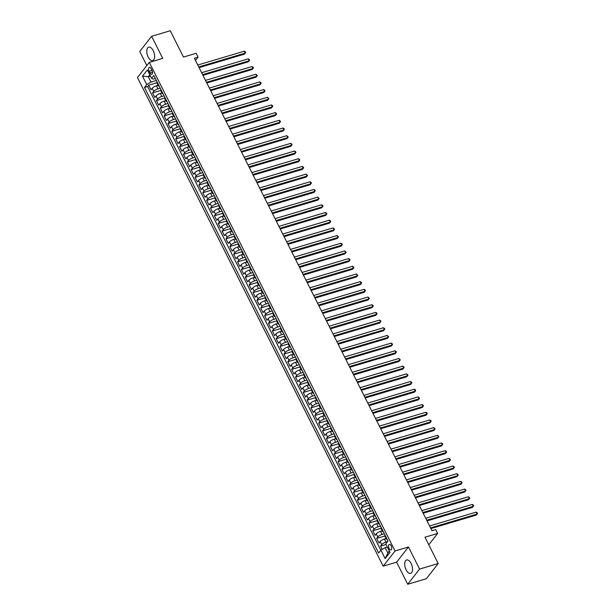 <?xml version="1.0" encoding="UTF-8"?>
<svg xmlns="http://www.w3.org/2000/svg" width="615" height="615" viewBox="0 0 615 615"><rect width="100%" height="100%" fill="white"/><g stroke="black" fill="none" stroke-linecap="round" stroke-linejoin="round"><path stroke-width="0.92" d="M411.12 563.478A7.011 3.513 -106.6 0 0 406.623 559.957A7.011 3.513 -106.6 0 0 406.123 569.874A7.011 3.513 -106.6 0 0 410.62 573.395A7.011 3.513 -106.6 0 0 411.12 563.478M153.212 50.668A7.011 3.513 -106.6 0 0 148.707 47.155A7.011 3.513 -106.6 0 0 148.207 57.072A7.011 3.513 -106.6 0 0 152.704 60.593A7.011 3.513 -106.6 0 0 153.212 50.668M391.155 545.859A2.875 1.438 -106.6 0 0 389.31 544.413A2.875 1.438 -106.6 0 0 389.103 548.48A2.875 1.438 -106.6 0 0 390.948 549.925A2.875 1.438 -106.6 0 0 391.155 545.859M407.714 584.25L426.349 578.707L438.211 563.524L419.576 569.075L408.468 546.989L395.053 550.979L383.191 566.154L396.606 562.164L407.714 584.25L419.576 569.075M395.053 550.979L149.307 62.376L137.445 77.552L383.191 566.154M149.307 62.376L162.721 58.379L151.613 36.293L139.751 51.475L146.831 65.544M151.613 36.293L170.247 30.75L183.485 57.064L196.154 53.29L198.084 57.133L194.363 58.241L431.991 530.714L435.712 529.6L437.649 533.443L424.973 537.218L438.211 563.524M158.078 85.27L156.448 85.754A3.598 1.046 153.3 0 0 152.182 88.283L151.013 89.782L148.699 85.17L156.817 82.756M160.223 88.168L157.994 88.829A3.598 1.046 153.3 0 0 153.727 91.358L152.558 92.85L160.684 90.436M152.558 92.85L154.88 97.462L156.049 95.963A3.598 1.046 153.3 0 1 160.315 93.434L161.945 92.95M165.812 100.637L164.174 101.121A3.598 1.046 153.3 0 0 159.915 103.651L158.739 105.142L156.425 100.537L164.543 98.116A3.598 1.046 153.3 0 1 164.789 97.416L164.843 97.347M169.671 108.317L168.041 108.801A3.598 1.046 153.3 0 0 163.775 111.33L162.606 112.829L160.284 108.217L168.41 105.803M173.538 115.997L171.908 116.481A3.598 1.046 153.3 0 0 167.641 119.01L166.473 120.509L164.151 115.897L172.277 113.483M177.404 123.684L175.767 124.169A3.598 1.046 153.3 0 0 171.508 126.698L170.332 128.189L168.018 123.584L176.136 121.163M181.264 131.364L179.634 131.848A3.598 1.046 153.3 0 0 175.367 134.378L174.199 135.877L171.877 131.264L180.003 128.85M185.13 139.044L183.493 139.528A3.598 1.046 153.3 0 0 179.234 142.057L178.066 143.556L175.744 138.944L183.862 136.53M188.99 146.731L187.36 147.216A3.598 1.046 153.3 0 0 183.093 149.745L181.925 151.236L179.611 146.631L187.729 144.21A3.598 1.046 153.3 0 1 187.967 143.51L188.021 143.441M192.856 154.411L191.227 154.895A3.598 1.046 153.3 0 0 186.96 157.425L185.792 158.924L183.47 154.311L191.596 151.897A3.598 1.046 153.3 0 1 191.834 151.19L191.888 151.121M196.723 162.091L195.086 162.583A3.598 1.046 153.3 0 0 190.827 165.104L189.651 166.603L187.337 161.999L195.455 159.577A3.598 1.046 153.3 0 1 195.693 158.87L195.747 158.801M200.582 169.778L198.953 170.263A3.598 1.046 153.3 0 0 194.686 172.792L193.517 174.283L191.196 169.679L199.321 167.257M204.449 177.458L202.812 177.943A3.598 1.046 153.3 0 0 198.553 180.472L197.384 181.971L195.063 177.358L203.181 174.944M208.308 185.138L206.678 185.63A3.598 1.046 153.3 0 0 202.412 188.152L201.243 189.651L198.929 185.046L207.047 182.624M212.175 192.826L210.545 193.31A3.598 1.046 153.3 0 0 206.279 195.839L205.11 197.33L202.789 192.726L210.914 190.312M216.042 200.505L214.404 200.99A3.598 1.046 153.3 0 0 210.146 203.519L208.969 205.018L206.655 200.405L214.773 197.992M219.901 208.185L218.271 208.677A3.598 1.046 153.3 0 0 214.005 211.199L212.836 212.698L210.522 208.093L218.64 205.671A3.598 1.046 153.3 0 1 218.879 204.964L218.932 204.895M223.768 215.873L222.138 216.357A3.598 1.046 153.3 0 0 217.871 218.886L216.703 220.385L214.381 215.773L222.507 213.359A3.598 1.046 153.3 0 1 222.745 212.652L222.799 212.582M227.635 223.553L225.997 224.037A3.598 1.046 153.3 0 0 221.738 226.566L220.562 228.065L218.248 223.453L226.366 221.039A3.598 1.046 153.3 0 1 226.604 220.331L226.658 220.262M231.494 231.232L229.864 231.724A3.598 1.046 153.3 0 0 225.597 234.246L224.429 235.745L222.107 231.14L230.233 228.719M235.361 238.92L233.723 239.404A3.598 1.046 153.3 0 0 229.464 241.933L228.296 243.432L225.974 238.82L234.092 236.406M239.22 246.6L237.59 247.084A3.598 1.046 153.3 0 0 233.323 249.613L232.155 251.112L229.841 246.5L237.959 244.086M243.086 254.279L241.457 254.771A3.598 1.046 153.3 0 0 237.19 257.293L236.022 258.792L233.7 254.187L241.826 251.766M246.953 261.967L245.316 262.451A3.598 1.046 153.3 0 0 241.057 264.98L239.881 266.48L237.567 261.867L245.685 259.453A3.598 1.046 153.3 0 1 245.923 258.746L245.977 258.677M250.812 269.647L249.183 270.131A3.598 1.046 153.3 0 0 244.916 272.66L243.748 274.159L241.426 269.547L249.552 267.133M254.679 277.327L253.042 277.819A3.598 1.046 153.3 0 0 248.783 280.34L247.614 281.839L245.293 277.234L253.411 274.813A3.598 1.046 153.3 0 1 253.657 274.106L253.711 274.036M258.538 285.014L256.909 285.498A3.598 1.046 153.3 0 0 252.642 288.028L251.474 289.527L249.16 284.914L257.278 282.5M262.405 292.694L260.775 293.178A3.598 1.046 153.3 0 0 256.509 295.707L255.34 297.206L253.019 292.594L261.144 290.18M266.272 300.374L264.635 300.866A3.598 1.046 153.3 0 0 260.376 303.395L259.199 304.886L256.886 300.281L265.004 297.86M270.131 308.061L268.501 308.546A3.598 1.046 153.3 0 0 264.235 311.075L263.066 312.574L260.752 307.961L268.87 305.547M273.998 315.741L272.368 316.225A3.598 1.046 153.3 0 0 268.102 318.755L266.933 320.254L264.611 315.641L272.737 313.227M277.865 323.421L276.227 323.913A3.598 1.046 153.3 0 0 271.968 326.442L270.792 327.933L268.478 323.329L276.596 320.907A3.598 1.046 153.3 0 1 276.835 320.207L276.888 320.131M281.724 331.108L280.094 331.593A3.598 1.046 153.3 0 0 275.828 334.122L274.659 335.621L272.337 331.008L280.463 328.595A3.598 1.046 153.3 0 1 280.701 327.887L280.755 327.818M285.591 338.788L283.953 339.272A3.598 1.046 153.3 0 0 279.694 341.802L278.526 343.301L276.204 338.688L284.322 336.274A3.598 1.046 153.3 0 1 284.568 335.567L284.622 335.498M289.45 346.476L287.82 346.96A3.598 1.046 153.3 0 0 283.553 349.489L282.385 350.981L280.071 346.376L288.189 343.954M293.317 354.155L291.687 354.64A3.598 1.046 153.3 0 0 287.42 357.169L286.252 358.668L283.93 354.055L292.056 351.642M297.183 361.835L295.546 362.32A3.598 1.046 153.3 0 0 291.287 364.849L290.111 366.348L287.797 361.735L295.915 359.321M301.043 369.523L299.413 370.007A3.598 1.046 153.3 0 0 295.146 372.536L293.978 374.028L291.656 369.423L299.782 367.001M304.909 377.203L303.272 377.687A3.598 1.046 153.3 0 0 299.013 380.216L297.845 381.715L295.523 377.103L303.641 374.689M308.776 384.882L307.139 385.367A3.598 1.046 153.3 0 0 302.872 387.896L301.704 389.395L299.39 384.782L307.508 382.369A3.598 1.046 153.3 0 1 307.746 381.661L307.8 381.592M312.635 392.57L311.006 393.054A3.598 1.046 153.3 0 0 306.739 395.583L305.57 397.075L303.249 392.47L311.375 390.048A3.598 1.046 153.3 0 1 311.613 389.349L311.667 389.28M316.502 400.25L314.865 400.734A3.598 1.046 153.3 0 0 310.606 403.263L309.43 404.762L307.116 400.15L315.234 397.736M320.361 407.93L318.731 408.414A3.598 1.046 153.3 0 0 314.465 410.943L313.296 412.442L310.982 407.83L319.1 405.416M324.228 415.617L322.598 416.101A3.598 1.046 153.3 0 0 318.332 418.63L317.163 420.122L314.842 415.517L322.967 413.096M328.095 423.297L326.457 423.781A3.598 1.046 153.3 0 0 322.199 426.31L321.022 427.809L318.708 423.197L326.826 420.783M331.954 430.977L330.324 431.461A3.598 1.046 153.3 0 0 326.058 433.99L324.889 435.489L322.568 430.877L330.693 428.463M335.821 438.664L334.183 439.148A3.598 1.046 153.3 0 0 329.924 441.678L328.756 443.169L326.434 438.564L334.552 436.143A3.598 1.046 153.3 0 1 334.798 435.443L334.852 435.374M339.68 446.344L338.05 446.828A3.598 1.046 153.3 0 0 333.784 449.357L332.615 450.857L330.301 446.244L338.419 443.83M343.547 454.024L341.917 454.516A3.598 1.046 153.3 0 0 337.65 457.037L336.482 458.536L334.16 453.932L342.286 451.51A3.598 1.046 153.3 0 1 342.524 450.803L342.578 450.734M347.414 461.711L345.776 462.196A3.598 1.046 153.3 0 0 341.517 464.725L340.341 466.216L338.027 461.611L346.145 459.19M351.273 469.391L349.643 469.875A3.598 1.046 153.3 0 0 345.376 472.405L344.208 473.904L341.886 469.291L350.012 466.877M355.139 477.071L353.51 477.563A3.598 1.046 153.3 0 0 349.243 480.084L348.075 481.583L345.753 476.979L353.879 474.557M359.006 484.758L357.369 485.243A3.598 1.046 153.3 0 0 353.102 487.772L351.934 489.263L349.62 484.658L357.738 482.245M362.865 492.438L361.236 492.923A3.598 1.046 153.3 0 0 356.969 495.452L355.801 496.951L353.479 492.338L361.605 489.924M366.732 500.118L365.095 500.61A3.598 1.046 153.3 0 0 360.836 503.132L359.667 504.631L357.346 500.026L365.464 497.604A3.598 1.046 153.3 0 1 365.71 496.897L365.764 496.828M370.591 507.805L368.962 508.29A3.598 1.046 153.3 0 0 364.695 510.819L363.526 512.318L361.213 507.706L369.331 505.292A3.598 1.046 153.3 0 1 369.569 504.584L369.623 504.515M374.458 515.485L372.828 515.97A3.598 1.046 153.3 0 0 368.562 518.499L367.393 519.998L365.072 515.385L373.197 512.971A3.598 1.046 153.3 0 1 373.436 512.264L373.49 512.195M378.325 523.165L376.688 523.657A3.598 1.046 153.3 0 0 372.429 526.179L371.252 527.678L368.939 523.073L377.057 520.651M382.184 530.853L380.554 531.337A3.598 1.046 153.3 0 0 376.288 533.866L375.119 535.365L372.798 530.753L380.923 528.339M386.051 538.532L384.413 539.017A3.598 1.046 153.3 0 0 380.155 541.546L378.986 543.045L376.664 538.433L384.782 536.019M149.153 71.286L149.999 72.977A2.783 1.399 -106.6 0 0 151.79 74.377A2.783 1.399 -106.6 0 0 151.99 70.433L151.136 68.742A2.783 1.399 -106.6 0 0 149.353 67.343A2.783 1.399 -106.6 0 0 149.153 71.286L151.997 70.441M150.444 76.06L148.292 76.698L150.998 82.079L146.739 84.609L144.494 87.476L378.64 553.031L380.885 550.164L385.136 558.612L390.01 552.378L385.759 543.929L388.004 541.054L153.85 75.499L151.605 78.366L153.312 79.12L155.364 78.512M146.739 84.609L142.488 76.152L147.362 69.918L151.605 78.366M387.565 541.615L385.959 542.092L384.413 539.017M384.329 533.743L382.1 534.412L380.554 531.337M380.462 526.063L378.233 526.724L376.688 523.657M376.603 518.384L374.374 519.045L372.828 515.97M372.736 510.696L370.507 511.365L368.962 508.29M368.869 503.016L366.64 503.677L365.095 500.61M365.01 495.336L362.781 495.998L361.236 492.923M361.143 487.649L358.914 488.318L357.369 485.243M357.277 479.969L355.055 480.63L353.51 477.563M353.417 472.289L351.188 472.95L349.643 469.875M349.551 464.602L347.321 465.271L345.776 462.196M345.692 456.922L343.462 457.583L341.917 454.516M341.825 449.242L339.595 449.903L338.05 446.828M337.958 441.555L335.729 442.223L334.183 439.148M334.099 433.875L331.869 434.536L330.324 431.461M330.232 426.195L328.003 426.856L326.457 423.781M326.373 418.507L324.143 419.176L322.598 416.101M322.506 410.828L320.277 411.489L318.731 408.414M318.639 403.148L316.41 403.809L314.865 400.734M314.78 395.46L312.551 396.129L311.006 393.054M310.913 387.781L308.684 388.442L307.139 385.367M307.046 380.101L304.825 380.762L303.272 377.687M303.187 372.413L300.958 373.074L299.413 370.007M299.321 364.733L297.091 365.395L295.546 362.32M295.461 357.054L293.232 357.715L291.687 354.64M291.595 349.366L289.365 350.027L287.82 346.96M287.728 341.686L285.498 342.347L283.953 339.272M283.869 334.007L281.639 334.668L280.094 331.593M280.002 326.319L277.772 326.98L276.227 323.913M276.143 318.639L273.913 319.3L272.368 316.225M272.276 310.952L270.046 311.621L268.501 308.546M268.409 303.272L266.18 303.933L264.635 300.866M264.55 295.592L262.321 296.253L260.775 293.178M260.683 287.905L258.454 288.573L256.909 285.498M256.816 280.225L254.595 280.886L253.042 277.819M252.957 272.545L250.728 273.206L249.183 270.131M249.09 264.857L246.861 265.526L245.316 262.451M245.231 257.178L243.002 257.839L241.457 254.771M241.364 249.498L239.135 250.159L237.59 247.084M237.498 241.81L235.268 242.479L233.723 239.404M233.639 234.131L231.409 234.792L229.864 231.724M229.772 226.451L227.542 227.112L225.997 224.037M225.905 218.763L223.683 219.432L222.138 216.357M222.046 211.083L219.816 211.745L218.271 208.677M218.179 203.404L215.95 204.065L214.404 200.99M214.32 195.716L212.09 196.385L210.545 193.31M210.453 188.036L208.224 188.697L206.678 185.63M206.586 180.356L204.364 181.018L202.812 177.943M202.727 172.669L200.498 173.338L198.953 170.263M198.86 164.989L196.631 165.65L195.086 162.583M195.001 157.309L192.772 157.97L191.227 154.895M191.134 149.622L188.905 150.291L187.36 147.216M187.268 141.942L185.038 142.603L183.493 139.528M183.408 134.262L181.179 134.923L179.634 131.848M179.542 126.575L177.312 127.244L175.767 124.169M175.675 118.895L173.453 119.556L171.908 116.481M171.816 111.215L169.586 111.876L168.041 108.801M167.949 103.528L165.719 104.196L164.174 101.121M164.09 95.848L161.86 96.509L160.315 93.434M148.699 85.17L147.623 86.546L380.831 550.233M385.959 542.092A3.598 1.046 -26.7 0 0 381.7 544.621L380.531 546.12L382.176 549.395M376.664 538.433L377.833 536.941A3.598 1.046 -26.7 0 1 382.1 534.412M372.798 530.753L373.974 529.254A3.598 1.046 -26.7 0 1 378.233 526.724M368.939 523.073L370.107 521.574A3.598 1.046 -26.7 0 1 374.374 519.045M365.072 515.385L366.24 513.894A3.598 1.046 -26.7 0 1 370.507 511.365M361.213 507.706L362.381 506.207A3.598 1.046 -26.7 0 1 366.64 503.677M357.346 500.026L358.514 498.527A3.598 1.046 -26.7 0 1 362.781 495.998M353.479 492.338L354.655 490.839A3.598 1.046 -26.7 0 1 358.914 488.318M349.62 484.658L350.788 483.159A3.598 1.046 -26.7 0 1 355.055 480.63M345.753 476.979L346.921 475.48A3.598 1.046 -26.7 0 1 351.188 472.95M341.886 469.291L343.062 467.792A3.598 1.046 -26.7 0 1 347.321 465.271M338.027 461.611L339.196 460.112A3.598 1.046 -26.7 0 1 343.462 457.583M334.16 453.932L335.329 452.432A3.598 1.046 -26.7 0 1 339.595 449.903M330.301 446.244L331.47 444.745A3.598 1.046 -26.7 0 1 335.729 442.223M326.434 438.564L327.603 437.065A3.598 1.046 -26.7 0 1 331.869 434.536M322.568 430.877L323.744 429.385A3.598 1.046 -26.7 0 1 328.003 426.856M318.708 423.197L319.877 421.698A3.598 1.046 -26.7 0 1 324.143 419.176M314.842 415.517L316.01 414.018A3.598 1.046 -26.7 0 1 320.277 411.489M310.982 407.83L312.151 406.338A3.598 1.046 -26.7 0 1 316.41 403.809M307.116 400.15L308.284 398.651A3.598 1.046 -26.7 0 1 312.551 396.129M303.249 392.47L304.425 390.971A3.598 1.046 -26.7 0 1 308.684 388.442M299.39 384.782L300.558 383.291A3.598 1.046 -26.7 0 1 304.825 380.762M295.523 377.103L296.691 375.604A3.598 1.046 -26.7 0 1 300.958 373.074M291.656 369.423L292.832 367.924A3.598 1.046 -26.7 0 1 297.091 365.395M287.797 361.735L288.965 360.244A3.598 1.046 -26.7 0 1 293.232 357.715M283.93 354.055L285.099 352.556A3.598 1.046 -26.7 0 1 289.365 350.027M280.071 346.376L281.24 344.877A3.598 1.046 -26.7 0 1 285.498 342.347M276.204 338.688L277.373 337.197A3.598 1.046 -26.7 0 1 281.639 334.668M272.337 331.008L273.514 329.509A3.598 1.046 -26.7 0 1 277.772 326.98M268.478 323.329L269.647 321.829A3.598 1.046 -26.7 0 1 273.913 319.3M264.611 315.641L265.78 314.15A3.598 1.046 -26.7 0 1 270.046 311.621M260.752 307.961L261.921 306.462A3.598 1.046 -26.7 0 1 266.18 303.933M256.886 300.281L258.054 298.782A3.598 1.046 -26.7 0 1 262.321 296.253M253.019 292.594L254.187 291.103A3.598 1.046 -26.7 0 1 258.454 288.573M249.16 284.914L250.328 283.415A3.598 1.046 -26.7 0 1 254.595 280.886M245.293 277.234L246.461 275.735A3.598 1.046 -26.7 0 1 250.728 273.206M241.426 269.547L242.602 268.055A3.598 1.046 -26.7 0 1 246.861 265.526M237.567 261.867L238.735 260.368A3.598 1.046 -26.7 0 1 243.002 257.839M233.7 254.187L234.869 252.688A3.598 1.046 -26.7 0 1 239.135 250.159M229.841 246.5L231.009 245.008A3.598 1.046 -26.7 0 1 235.268 242.479M225.974 238.82L227.143 237.321A3.598 1.046 -26.7 0 1 231.409 234.792M222.107 231.14L223.283 229.641A3.598 1.046 -26.7 0 1 227.542 227.112M218.248 223.453L219.417 221.954A3.598 1.046 -26.7 0 1 223.683 219.432M214.381 215.773L215.55 214.274A3.598 1.046 -26.7 0 1 219.816 211.745M210.522 208.093L211.691 206.594A3.598 1.046 -26.7 0 1 215.95 204.065M206.655 200.405L207.824 198.906A3.598 1.046 -26.7 0 1 212.09 196.385M202.789 192.726L203.957 191.227A3.598 1.046 -26.7 0 1 208.224 188.697M198.929 185.046L200.098 183.547A3.598 1.046 -26.7 0 1 204.364 181.018M195.063 177.358L196.231 175.859A3.598 1.046 -26.7 0 1 200.498 173.338M191.196 169.679L192.372 168.179A3.598 1.046 -26.7 0 1 196.631 165.65M187.337 161.999L188.505 160.5A3.598 1.046 -26.7 0 1 192.772 157.97M183.47 154.311L184.638 152.812A3.598 1.046 -26.7 0 1 188.905 150.291M179.611 146.631L180.779 145.132A3.598 1.046 -26.7 0 1 185.038 142.603M175.744 138.944L176.912 137.453A3.598 1.046 -26.7 0 1 181.179 134.923M171.877 131.264L173.053 129.765A3.598 1.046 -26.7 0 1 177.312 127.244M168.018 123.584L169.187 122.085A3.598 1.046 -26.7 0 1 173.453 119.556M164.151 115.897L165.32 114.405A3.598 1.046 -26.7 0 1 169.586 111.876M160.284 108.217L161.461 106.718A3.598 1.046 -26.7 0 1 165.719 104.196M156.425 100.537L157.594 99.038A3.598 1.046 -26.7 0 1 161.86 96.509M158.655 85.055L158.601 85.124A3.598 1.046 153.3 0 0 158.37 85.846A3.598 1.046 153.3 0 0 159.185 86.092M157.109 81.98L157.056 82.049A3.598 1.046 153.3 0 0 156.825 82.779L158.37 85.846M160.976 89.659L160.922 89.729A3.598 1.046 153.3 0 0 160.692 90.459L162.237 93.534A3.598 1.046 -26.7 0 1 162.468 92.803L162.521 92.734M166.911 101.46A3.598 1.046 -26.7 0 1 166.104 101.214A3.598 1.046 -26.7 0 1 166.334 100.483L166.388 100.414M168.702 105.027L168.648 105.096A3.598 1.046 153.3 0 0 168.418 105.826L169.963 108.893A3.598 1.046 -26.7 0 1 170.194 108.171L170.247 108.102M172.569 112.706L172.515 112.776A3.598 1.046 153.3 0 0 172.285 113.506L173.83 116.581A3.598 1.046 -26.7 0 1 174.06 115.851L174.114 115.781M176.428 120.394L176.374 120.463A3.598 1.046 153.3 0 0 176.144 121.186L177.689 124.261A3.598 1.046 -26.7 0 1 177.919 123.53L177.973 123.461M180.295 128.074L180.241 128.143A3.598 1.046 153.3 0 0 180.011 128.873L181.556 131.941A3.598 1.046 -26.7 0 1 181.786 131.218L181.84 131.149M184.162 135.754L184.108 135.823A3.598 1.046 153.3 0 0 183.877 136.553L185.423 139.628A3.598 1.046 -26.7 0 1 185.653 138.898L185.707 138.829M190.097 147.554A3.598 1.046 -26.7 0 1 189.282 147.308A3.598 1.046 -26.7 0 1 189.512 146.578L189.566 146.508M193.956 155.234A3.598 1.046 -26.7 0 1 193.148 154.988A3.598 1.046 -26.7 0 1 193.379 154.265L193.433 154.196M197.822 162.921A3.598 1.046 -26.7 0 1 197.015 162.675A3.598 1.046 -26.7 0 1 197.238 161.945L197.3 161.876M199.614 166.488L199.56 166.557A3.598 1.046 153.3 0 0 199.329 167.28L200.874 170.355A3.598 1.046 -26.7 0 1 201.105 169.625L201.159 169.556M203.48 174.168L203.427 174.237A3.598 1.046 153.3 0 0 203.196 174.968L204.741 178.035A3.598 1.046 -26.7 0 1 204.972 177.312L205.026 177.243M207.34 181.848L207.286 181.917A3.598 1.046 153.3 0 0 207.055 182.647L208.6 185.722A3.598 1.046 -26.7 0 1 208.831 184.992L208.885 184.923M211.206 189.535L211.153 189.605A3.598 1.046 153.3 0 0 210.922 190.327L212.467 193.402A3.598 1.046 -26.7 0 1 212.698 192.672L212.752 192.603M215.073 197.215L215.019 197.284A3.598 1.046 153.3 0 0 214.789 198.015L216.334 201.082A3.598 1.046 -26.7 0 1 216.565 200.359L216.618 200.29M221 209.015A3.598 1.046 -26.7 0 1 220.193 208.769A3.598 1.046 -26.7 0 1 220.424 208.039L220.478 207.97M224.867 216.695A3.598 1.046 -26.7 0 1 224.06 216.449A3.598 1.046 -26.7 0 1 224.291 215.719L224.344 215.65M228.734 224.375A3.598 1.046 -26.7 0 1 227.927 224.129A3.598 1.046 -26.7 0 1 228.15 223.406L228.203 223.337M230.525 227.942L230.471 228.011A3.598 1.046 153.3 0 0 230.241 228.742L231.786 231.817A3.598 1.046 -26.7 0 1 232.016 231.086L232.07 231.017M234.392 235.63L234.338 235.699A3.598 1.046 153.3 0 0 234.107 236.421L235.653 239.496A3.598 1.046 -26.7 0 1 235.883 238.766L235.937 238.697M238.251 243.309L238.197 243.379A3.598 1.046 153.3 0 0 237.967 244.109L239.512 247.184A3.598 1.046 -26.7 0 1 239.742 246.454L239.796 246.384M242.118 250.989L242.064 251.058A3.598 1.046 153.3 0 0 241.833 251.789L243.379 254.864A3.598 1.046 -26.7 0 1 243.609 254.133L243.663 254.064M248.053 262.789A3.598 1.046 -26.7 0 1 247.245 262.543A3.598 1.046 -26.7 0 1 247.476 261.821L247.53 261.744M249.844 266.357L249.79 266.426A3.598 1.046 153.3 0 0 249.559 267.156L251.105 270.231A3.598 1.046 -26.7 0 1 251.335 269.501L251.389 269.432M255.779 278.157A3.598 1.046 -26.7 0 1 254.971 277.911A3.598 1.046 -26.7 0 1 255.202 277.18L255.256 277.111M257.57 281.724L257.516 281.793A3.598 1.046 153.3 0 0 257.285 282.516L258.83 285.591A3.598 1.046 -26.7 0 1 259.061 284.868L259.115 284.799M261.437 289.404L261.383 289.473A3.598 1.046 153.3 0 0 261.152 290.203L262.697 293.278A3.598 1.046 -26.7 0 1 262.928 292.548L262.982 292.479M265.303 297.083L265.25 297.153A3.598 1.046 153.3 0 0 265.019 297.883L266.564 300.958A3.598 1.046 -26.7 0 1 266.795 300.228L266.849 300.158M269.162 304.771L269.109 304.84A3.598 1.046 153.3 0 0 268.878 305.57L270.423 308.638A3.598 1.046 -26.7 0 1 270.654 307.915L270.708 307.846M273.029 312.451L272.975 312.52A3.598 1.046 153.3 0 0 272.745 313.25L274.29 316.325A3.598 1.046 -26.7 0 1 274.521 315.595L274.574 315.526M278.964 324.251A3.598 1.046 -26.7 0 1 278.157 324.005A3.598 1.046 -26.7 0 1 278.38 323.275L278.434 323.206M282.823 331.931A3.598 1.046 -26.7 0 1 282.016 331.685A3.598 1.046 -26.7 0 1 282.247 330.962L282.3 330.893M286.69 339.618A3.598 1.046 -26.7 0 1 285.883 339.372A3.598 1.046 -26.7 0 1 286.113 338.642L286.167 338.573M288.481 343.185L288.427 343.255A3.598 1.046 153.3 0 0 288.197 343.977L289.742 347.052A3.598 1.046 -26.7 0 1 289.973 346.322L290.026 346.253M292.348 350.865L292.294 350.934A3.598 1.046 153.3 0 0 292.064 351.665L293.609 354.732A3.598 1.046 -26.7 0 1 293.839 354.009L293.893 353.94M296.215 358.545L296.153 358.614A3.598 1.046 153.3 0 0 295.93 359.345L297.476 362.42A3.598 1.046 -26.7 0 1 297.706 361.689L297.76 361.62M300.074 366.233L300.02 366.302A3.598 1.046 153.3 0 0 299.789 367.024L301.335 370.099A3.598 1.046 -26.7 0 1 301.565 369.369L301.619 369.3M303.941 373.912L303.887 373.982A3.598 1.046 153.3 0 0 303.656 374.712L305.201 377.779A3.598 1.046 -26.7 0 1 305.432 377.057L305.486 376.987M309.875 385.713A3.598 1.046 -26.7 0 1 309.061 385.467A3.598 1.046 -26.7 0 1 309.291 384.736L309.345 384.667M313.735 393.392A3.598 1.046 -26.7 0 1 312.927 393.146A3.598 1.046 -26.7 0 1 313.158 392.416L313.212 392.347M315.533 396.959L315.48 397.029A3.598 1.046 153.3 0 0 315.249 397.759L316.794 400.826A3.598 1.046 -26.7 0 1 317.025 400.104L317.079 400.034M319.393 404.639L319.339 404.708A3.598 1.046 153.3 0 0 319.108 405.439L320.653 408.514A3.598 1.046 -26.7 0 1 320.884 407.783L320.938 407.714M323.259 412.327L323.206 412.396A3.598 1.046 153.3 0 0 322.975 413.119L324.52 416.194A3.598 1.046 -26.7 0 1 324.751 415.463L324.805 415.394M327.118 420.007L327.065 420.076A3.598 1.046 153.3 0 0 326.834 420.806L328.387 423.873A3.598 1.046 -26.7 0 1 328.61 423.151L328.664 423.082M330.985 427.686L330.932 427.756A3.598 1.046 153.3 0 0 330.701 428.486L332.246 431.561A3.598 1.046 -26.7 0 1 332.477 430.831L332.531 430.761M336.92 439.487A3.598 1.046 -26.7 0 1 336.113 439.241A3.598 1.046 -26.7 0 1 336.344 438.51L336.397 438.441M338.711 443.054L338.657 443.123A3.598 1.046 153.3 0 0 338.427 443.853L339.972 446.921A3.598 1.046 -26.7 0 1 340.203 446.198L340.256 446.129M344.646 454.854A3.598 1.046 -26.7 0 1 343.839 454.608A3.598 1.046 -26.7 0 1 344.069 453.878L344.123 453.809M346.445 458.421L346.383 458.49A3.598 1.046 153.3 0 0 346.16 459.213L347.706 462.288A3.598 1.046 -26.7 0 1 347.936 461.558L347.99 461.488M350.304 466.101L350.25 466.17A3.598 1.046 153.3 0 0 350.02 466.9L351.565 469.968A3.598 1.046 -26.7 0 1 351.795 469.245L351.849 469.176M354.171 473.781L354.117 473.85A3.598 1.046 153.3 0 0 353.886 474.58L355.432 477.655A3.598 1.046 -26.7 0 1 355.662 476.925L355.716 476.856M358.03 481.468L357.976 481.537A3.598 1.046 153.3 0 0 357.746 482.26L359.291 485.335A3.598 1.046 -26.7 0 1 359.521 484.605L359.575 484.535M361.897 489.148L361.843 489.217A3.598 1.046 153.3 0 0 361.612 489.947L363.158 493.015A3.598 1.046 -26.7 0 1 363.388 492.292L363.442 492.223M367.832 500.948A3.598 1.046 -26.7 0 1 367.024 500.702A3.598 1.046 -26.7 0 1 367.255 499.972L367.309 499.903M371.698 508.628A3.598 1.046 -26.7 0 1 370.883 508.382A3.598 1.046 -26.7 0 1 371.114 507.652L371.168 507.583M375.557 516.308A3.598 1.046 -26.7 0 1 374.75 516.062A3.598 1.046 -26.7 0 1 374.981 515.339L375.035 515.27M377.349 519.875L377.295 519.944A3.598 1.046 153.3 0 0 377.072 520.674L378.617 523.749A3.598 1.046 -26.7 0 1 378.84 523.019L378.901 522.95M381.215 527.562L381.162 527.632A3.598 1.046 153.3 0 0 380.931 528.354L382.476 531.429A3.598 1.046 -26.7 0 1 382.707 530.699L382.761 530.63M385.082 535.242L385.028 535.311A3.598 1.046 153.3 0 0 384.798 536.042L386.343 539.117A3.598 1.046 -26.7 0 1 386.574 538.386L386.627 538.317M156.356 80.48L150.998 82.079M428.786 544.782L437.649 533.443M195.478 60.47L198.084 57.133M149.799 74.776L148.292 76.698L142.488 76.152M387.304 546.996L385.151 547.634L387.857 553.008L389.357 551.086M147.623 86.546L144.494 87.476M380.531 546.12L386.036 544.475M163.044 93.78A3.598 1.046 -26.7 0 1 162.237 93.534M170.77 109.139A3.598 1.046 -26.7 0 1 169.963 108.893M174.637 116.827A3.598 1.046 -26.7 0 1 173.83 116.581M178.504 124.507A3.598 1.046 -26.7 0 1 177.689 124.261M182.363 132.187A3.598 1.046 -26.7 0 1 181.556 131.941M186.23 139.874A3.598 1.046 -26.7 0 1 185.423 139.628M201.682 170.601A3.598 1.046 -26.7 0 1 200.874 170.355M205.548 178.281A3.598 1.046 -26.7 0 1 204.741 178.035M209.415 185.968A3.598 1.046 -26.7 0 1 208.6 185.722M213.274 193.648A3.598 1.046 -26.7 0 1 212.467 193.402M217.141 201.328A3.598 1.046 -26.7 0 1 216.334 201.082M232.593 232.063A3.598 1.046 -26.7 0 1 231.786 231.817M236.46 239.742A3.598 1.046 -26.7 0 1 235.653 239.496M240.327 247.422A3.598 1.046 -26.7 0 1 239.512 247.184M244.186 255.11A3.598 1.046 -26.7 0 1 243.379 254.864M251.912 270.477A3.598 1.046 -26.7 0 1 251.105 270.231M259.645 285.837A3.598 1.046 -26.7 0 1 258.83 285.591M263.504 293.524A3.598 1.046 -26.7 0 1 262.697 293.278M267.371 301.204A3.598 1.046 -26.7 0 1 266.564 300.958M271.23 308.884A3.598 1.046 -26.7 0 1 270.423 308.638M275.097 316.571A3.598 1.046 -26.7 0 1 274.29 316.325M290.557 347.298A3.598 1.046 -26.7 0 1 289.742 347.052M294.416 354.978A3.598 1.046 -26.7 0 1 293.609 354.732M298.283 362.666A3.598 1.046 -26.7 0 1 297.476 362.42M302.142 370.345A3.598 1.046 -26.7 0 1 301.335 370.099M306.009 378.025A3.598 1.046 -26.7 0 1 305.201 377.779M317.601 401.072A3.598 1.046 -26.7 0 1 316.794 400.826M321.461 408.76A3.598 1.046 -26.7 0 1 320.653 408.514M325.327 416.44A3.598 1.046 -26.7 0 1 324.52 416.194M329.194 424.119A3.598 1.046 -26.7 0 1 328.387 423.873M333.053 431.807A3.598 1.046 -26.7 0 1 332.246 431.561M340.787 447.166A3.598 1.046 -26.7 0 1 339.972 446.921M348.513 462.534A3.598 1.046 -26.7 0 1 347.706 462.288M352.372 470.214A3.598 1.046 -26.7 0 1 351.565 469.968M356.239 477.901A3.598 1.046 -26.7 0 1 355.432 477.655M360.106 485.581A3.598 1.046 -26.7 0 1 359.291 485.335M363.965 493.261A3.598 1.046 -26.7 0 1 363.158 493.015M379.424 523.995A3.598 1.046 -26.7 0 1 378.617 523.749M383.283 531.675A3.598 1.046 -26.7 0 1 382.476 531.429M380.885 550.164L385.151 547.634M387.15 539.355A3.598 1.046 -26.7 0 1 386.343 539.117M385.136 558.612L387.857 553.008M408.468 546.989L396.606 562.164M199.083 67.635L244.486 54.12L245.285 53.098L198.737 66.95M244.316 51.176L245.339 51.775L245.723 52.544L245.285 53.098L244.316 51.176L197.776 65.029M245.723 52.544L244.486 54.12M202.95 75.314L248.345 61.808L249.144 60.777L202.604 74.63M248.183 58.863L249.198 59.455L249.582 60.224L249.144 60.777L248.183 58.863L201.635 72.708M249.582 60.224L248.345 61.808M206.809 83.002L252.212 69.487L253.011 68.465L206.471 82.31M252.042 66.543L253.065 67.135L253.449 67.904L253.011 68.465L252.042 66.543L205.502 80.396M253.449 67.904L252.212 69.487M210.676 90.682L256.071 77.167L256.878 76.145L210.33 89.998M255.909 74.223L257.316 75.591L256.878 76.145L255.909 74.223L209.369 88.076M257.316 75.591L256.071 77.167M214.543 98.362L259.937 84.855L260.737 83.825L214.197 97.677M259.776 81.91L260.791 82.502L261.175 83.271L260.737 83.825L259.776 81.91L213.228 95.756M261.175 83.271L259.937 84.855M218.402 106.049L263.804 92.534L264.604 91.512L218.056 105.365M263.635 89.59L264.658 90.182L265.042 90.951L264.604 91.512L263.635 89.59L217.095 103.443M265.042 90.951L263.804 92.534M222.269 113.729L267.663 100.214L268.463 99.192L221.923 113.045M267.502 97.27L268.909 98.638L268.463 99.192L267.502 97.27L220.954 111.123M268.909 98.638L267.663 100.214M226.128 121.409L271.53 107.902L272.33 106.872L225.79 120.725M271.361 104.957L272.384 105.549L272.768 106.318L272.33 106.872L271.361 104.957L224.821 118.803M272.768 106.318L271.53 107.902M229.995 129.096L275.389 115.582L276.197 114.559L229.649 128.412M275.228 112.637L276.25 113.229L276.635 113.998L276.197 114.559L275.228 112.637L228.688 126.49M276.635 113.998L275.389 115.582M233.861 136.776L279.256 123.269L280.056 122.239L233.516 136.092M279.095 120.317L280.109 120.917L280.494 121.685L280.056 122.239L279.095 120.317L232.547 134.17M280.494 121.685L279.256 123.269M237.721 144.456L283.123 130.949L283.922 129.919L237.375 143.772M282.954 128.005L283.976 128.597L284.361 129.365L283.922 129.919L282.954 128.005L236.414 141.85M284.361 129.365L283.123 130.949M241.587 152.143L286.982 138.629L287.789 137.606L241.241 151.459M286.821 135.684L288.227 137.045L287.789 137.606L286.821 135.684L240.273 149.537M288.227 137.045L286.982 138.629M245.454 159.823L290.849 146.316L291.648 145.286L245.108 159.139M290.687 143.364L291.702 143.964L292.087 144.733L291.648 145.286L290.687 143.364L244.14 157.217M292.087 144.733L290.849 146.316M249.313 167.503L294.716 153.996L295.515 152.966L248.967 166.819M294.547 151.052L295.569 151.644L295.953 152.412L295.515 152.966L294.547 151.052L248.006 164.897M295.953 152.412L294.716 153.996M253.18 175.19L298.575 161.676L299.374 160.653L252.834 174.506M298.413 158.732L299.428 159.323L299.812 160.092L299.374 160.653L298.413 158.732L251.866 172.584M299.812 160.092L298.575 161.676M257.039 182.87L302.442 169.363L303.241 168.333L256.701 182.186M302.273 166.411L303.295 167.011L303.679 167.78L303.241 168.333L302.273 166.411L255.732 180.264M303.679 167.78L302.442 169.363M260.906 190.55L306.301 177.043L307.108 176.021L260.56 189.866M306.139 174.099L307.546 175.46L307.108 176.021L306.139 174.099L259.599 187.944M307.546 175.46L306.301 177.043M264.773 198.238L310.168 184.723L310.967 183.701L264.427 197.553M310.006 181.779L311.021 182.371L311.405 183.139L310.967 183.701L310.006 181.779L263.458 195.632M311.405 183.139L310.168 184.723M268.632 205.917L314.034 192.41L314.834 191.38L268.286 205.233M313.865 189.458L314.888 190.058L315.272 190.827L314.834 191.38L313.865 189.458L267.325 203.311M315.272 190.827L314.034 192.41M272.499 213.597L317.894 200.09L318.693 199.068L272.153 212.913M317.732 197.146L319.139 198.507L318.693 199.068L317.732 197.146L271.184 210.991M319.139 198.507L317.894 200.09M276.358 221.285L321.76 207.77L322.56 206.748L276.02 220.601M321.591 204.826L322.614 205.418L322.998 206.186L322.56 206.748L321.591 204.826L275.051 218.679M322.998 206.186L321.76 207.77M280.225 228.964L325.619 215.458L326.427 214.427L279.879 228.28M325.458 212.506L326.48 213.105L326.865 213.874L326.427 214.427L325.458 212.506L278.918 226.358M326.865 213.874L325.619 215.458M284.092 236.644L329.486 223.137L330.286 222.115L283.746 235.96M329.325 220.193L330.34 220.785L330.724 221.554L330.286 222.115L329.325 220.193L282.777 234.038M330.724 221.554L329.486 223.137M287.951 244.332L333.353 230.817L334.153 229.795L287.612 243.648M333.184 227.873L334.591 229.234L334.153 229.795L333.184 227.873L286.644 241.726M334.591 229.234L333.353 230.817M291.818 252.012L337.212 238.505L338.019 237.475L291.472 251.327M337.051 235.553L338.458 236.921L338.019 237.475L337.051 235.553L290.503 249.406M338.458 236.921L337.212 238.505M295.684 259.691L341.079 246.185L341.879 245.162L295.338 259.007M340.918 243.24L341.932 243.832L342.317 244.601L341.879 245.162L340.918 243.24L294.37 257.093M342.317 244.601L341.079 246.185M299.543 267.379L344.946 253.864L345.745 252.842L299.197 266.695M344.777 250.92L346.184 252.281L345.745 252.842L344.777 250.92L298.237 264.773M346.184 252.281L344.946 253.864M303.41 275.059L348.805 261.552L349.604 260.522L303.064 274.375M348.644 258.6L349.658 259.199L350.043 259.968L349.604 260.522L348.644 258.6L302.096 272.453M350.043 259.968L348.805 261.552M307.269 282.739L352.672 269.232L353.471 268.209L306.931 282.054M352.503 266.287L353.525 266.879L353.909 267.648L353.471 268.209L352.503 266.287L305.963 280.14M353.909 267.648L352.672 269.232M311.136 290.426L356.531 276.911L357.338 275.889L310.79 289.742M356.369 273.967L357.776 275.336L357.338 275.889L356.369 273.967L309.829 287.82M357.776 275.336L356.531 276.911M315.003 298.106L360.398 284.599L361.197 283.569L314.657 297.422M360.236 281.647L361.251 282.247L361.635 283.015L361.197 283.569L360.236 281.647L313.688 295.5M361.635 283.015L360.398 284.599M318.862 305.786L364.264 292.279L365.064 291.256L318.516 305.101M364.095 289.334L365.118 289.926L365.502 290.695L365.064 291.256L364.095 289.334L317.555 303.187M365.502 290.695L364.264 292.279M322.729 313.473L368.124 299.959L368.931 298.936L322.383 312.789M367.962 297.014L369.369 298.383L368.931 298.936L367.962 297.014L321.414 310.867M369.369 298.383L368.124 299.959M326.588 321.153L371.99 307.646L372.79 306.616L326.25 320.469M371.821 304.694L372.844 305.294L373.228 306.062L372.79 306.616L371.821 304.694L325.281 318.547M373.228 306.062L371.99 307.646M330.455 328.833L375.85 315.326L376.657 314.303L330.109 328.149M375.688 312.382L376.711 312.974L377.095 313.742L376.657 314.303L375.688 312.382L329.148 326.234M377.095 313.742L375.85 315.326M334.322 336.52L379.716 323.006L380.516 321.983L333.976 335.836M379.555 320.061L380.57 320.661L380.954 321.43L380.516 321.983L379.555 320.061L333.007 333.914M380.954 321.43L379.716 323.006M338.181 344.2L383.583 330.693L384.383 329.663L337.843 343.516M383.414 327.749L384.437 328.341L384.821 329.11L384.383 329.663L383.414 327.749L336.874 341.594M384.821 329.11L383.583 330.693M342.048 351.888L387.442 338.373L388.25 337.351L341.702 351.196M387.281 335.429L388.688 336.789L388.25 337.351L387.281 335.429L340.733 349.282M388.688 336.789L387.442 338.373M345.914 359.567L391.309 346.053L392.109 345.03L345.569 358.883M391.148 343.108L392.162 343.708L392.547 344.477L392.109 345.03L391.148 343.108L344.6 356.961M392.547 344.477L391.309 346.053M349.774 367.247L395.176 353.74L395.975 352.71L349.428 366.563M395.007 350.796L396.029 351.388L396.414 352.157L395.975 352.71L395.007 350.796L348.467 364.641M396.414 352.157L395.176 353.74M353.64 374.935L399.035 361.42L399.835 360.398L353.294 374.243M398.874 358.476L400.28 359.837L399.835 360.398L398.874 358.476L352.326 372.329M400.28 359.837L399.035 361.42M357.5 382.615L402.902 369.1L403.701 368.078L357.161 381.93M402.733 366.156L403.755 366.755L404.14 367.524L403.701 368.078L402.733 366.156L356.193 380.009M404.14 367.524L402.902 369.1M361.366 390.294L406.761 376.787L407.568 375.757L361.02 389.61M406.6 373.843L408.006 375.204L407.568 375.757L406.6 373.843L360.059 387.688M408.006 375.204L406.761 376.787M365.233 397.982L410.628 384.467L411.427 383.445L364.887 397.298M410.466 381.523L411.481 382.115L411.865 382.884L411.427 383.445L410.466 381.523L363.919 395.376M411.865 382.884L410.628 384.467M369.092 405.662L414.495 392.147L415.294 391.125L368.746 404.977M414.326 389.203L415.348 389.802L415.732 390.571L415.294 391.125L414.326 389.203L367.785 403.056M415.732 390.571L414.495 392.147M372.959 413.341L418.354 399.835L419.161 398.804L372.613 412.657M418.192 396.89L419.599 398.251L419.161 398.804L418.192 396.89L371.644 410.735M419.599 398.251L418.354 399.835M376.818 421.029L422.221 407.514L423.02 406.492L376.48 420.345M422.051 404.57L423.074 405.162L423.458 405.931L423.02 406.492L422.051 404.57L375.511 418.423M423.458 405.931L422.221 407.514M380.685 428.709L426.087 415.202L426.887 414.172L380.339 428.025M425.918 412.25L426.941 412.849L427.325 413.618L426.887 414.172L425.918 412.25L379.378 426.103M427.325 413.618L426.087 415.202M384.552 436.389L429.947 422.882L430.746 421.852L384.206 435.704M429.785 419.937L430.8 420.529L431.184 421.298L430.746 421.852L429.785 419.937L383.237 433.783M431.184 421.298L429.947 422.882M388.411 444.076L433.813 430.562L434.613 429.539L388.073 443.392M433.644 427.617L434.667 428.209L435.051 428.978L434.613 429.539L433.644 427.617L387.104 441.47M435.051 428.978L433.813 430.562M392.278 451.756L437.672 438.249L438.48 437.219L391.932 451.072M437.511 435.297L438.918 436.665L438.48 437.219L437.511 435.297L390.963 449.15M438.918 436.665L437.672 438.249M396.145 459.436L441.539 445.929L442.339 444.899L395.799 458.752M441.378 442.985L442.393 443.576L442.777 444.345L442.339 444.899L441.378 442.985L394.83 456.83M442.777 444.345L441.539 445.929M400.004 467.123L445.406 453.609L446.206 452.586L399.658 466.439M445.237 450.664L446.259 451.256L446.644 452.025L446.206 452.586L445.237 450.664L398.697 464.517M446.644 452.025L445.406 453.609M403.871 474.803L449.265 461.296L450.065 460.266L403.525 474.119M449.104 458.344L450.511 459.713L450.065 460.266L449.104 458.344L402.556 472.197M450.511 459.713L449.265 461.296M407.73 482.483L453.132 468.976L453.932 467.954L407.391 481.799M452.963 466.032L453.985 466.624L454.37 467.392L453.932 467.954L452.963 466.032L406.423 479.877M454.37 467.392L453.132 468.976M411.596 490.17L456.991 476.656L457.798 475.633L411.251 489.486M456.83 473.711L457.852 474.303L458.237 475.072L457.798 475.633L456.83 473.711L410.29 487.564M458.237 475.072L456.991 476.656M415.463 497.85L460.858 484.343L461.657 483.313L415.117 497.166M460.697 481.391L461.711 481.991L462.096 482.76L461.657 483.313L460.697 481.391L414.149 495.244M462.096 482.76L460.858 484.343M419.322 505.53L464.725 492.023L465.524 491.001L418.976 504.846M464.556 489.079L465.578 489.671L465.962 490.439L465.524 491.001L464.556 489.079L418.016 502.924M465.962 490.439L464.725 492.023M423.189 513.218L468.584 499.703L469.391 498.68L422.843 512.533M468.422 496.759L469.829 498.119L469.391 498.68L468.422 496.759L421.875 510.611M469.829 498.119L468.584 499.703M427.048 520.897L472.451 507.39L473.25 506.36L426.71 520.213M472.289 504.438L473.304 505.038L473.688 505.807L473.25 506.36L472.289 504.438L425.741 518.291M473.688 505.807L472.451 507.39M430.915 528.577L476.318 515.07L477.117 514.048L430.569 527.893M476.148 512.126L477.171 512.718L477.555 513.487L477.117 514.048L476.148 512.126L429.608 525.979M477.555 513.487L476.318 515.07M157.994 88.829L156.448 85.754M153.727 91.358L152.182 88.283M381.7 544.621L380.155 541.546M377.833 536.941L376.288 533.866M373.974 529.254L372.429 526.179M370.107 521.574L368.562 518.499M366.24 513.894L364.695 510.819M362.381 506.207L360.836 503.132M358.514 498.527L356.969 495.452M354.655 490.839L353.102 487.772M350.788 483.159L349.243 480.084M346.921 475.48L345.376 472.405M343.062 467.792L341.517 464.725M339.196 460.112L337.65 457.037M335.329 452.432L333.784 449.357M331.47 444.745L329.924 441.678M327.603 437.065L326.058 433.99M323.744 429.385L322.199 426.31M319.877 421.698L318.332 418.63M316.01 414.018L314.465 410.943M312.151 406.338L310.606 403.263M308.284 398.651L306.739 395.583M304.425 390.971L302.872 387.896M300.558 383.291L299.013 380.216M296.691 375.604L295.146 372.536M292.832 367.924L291.287 364.849M288.965 360.244L287.42 357.169M285.099 352.556L283.553 349.489M281.24 344.877L279.694 341.802M277.373 337.197L275.828 334.122M273.514 329.509L271.968 326.442M269.647 321.829L268.102 318.755M265.78 314.15L264.235 311.075M261.921 306.462L260.376 303.395M258.054 298.782L256.509 295.707M254.187 291.103L252.642 288.028M250.328 283.415L248.783 280.34M246.461 275.735L244.916 272.66M242.602 268.055L241.057 264.98M238.735 260.368L237.19 257.293M234.869 252.688L233.323 249.613M231.009 245.008L229.464 241.933M227.143 237.321L225.597 234.246M223.283 229.641L221.738 226.566M219.417 221.954L217.871 218.886M215.55 214.274L214.005 211.199M211.691 206.594L210.146 203.519M207.824 198.906L206.279 195.839M203.957 191.227L202.412 188.152M200.098 183.547L198.553 180.472M196.231 175.859L194.686 172.792M192.372 168.179L190.827 165.104M188.505 160.5L186.96 157.425M184.638 152.812L183.093 149.745M180.779 145.132L179.234 142.057M176.912 137.453L175.367 134.378M173.053 129.765L171.508 126.698M169.187 122.085L167.641 119.01M165.32 114.405L163.775 111.33M161.461 106.718L159.915 103.651M157.594 99.038L156.049 95.963M158.601 85.124L157.056 82.049M162.468 92.803L160.922 89.729M166.334 100.483L164.789 97.416M170.194 108.171L168.648 105.096M174.06 115.851L172.515 112.776M177.919 123.53L176.374 120.463M181.786 131.218L180.241 128.143M185.653 138.898L184.108 135.823M189.512 146.578L187.967 143.51M193.379 154.265L191.834 151.19M197.238 161.945L195.693 158.87M201.105 169.625L199.56 166.557M204.972 177.312L203.427 174.237M208.831 184.992L207.286 181.917M212.698 192.672L211.153 189.605M216.565 200.359L215.019 197.284M220.424 208.039L218.879 204.964M224.291 215.719L222.745 212.652M228.15 223.406L226.604 220.331M232.016 231.086L230.471 228.011M235.883 238.766L234.338 235.699M239.742 246.454L238.197 243.379M243.609 254.133L242.064 251.058M247.476 261.821L245.923 258.746M251.335 269.501L249.79 266.426M255.202 277.18L253.657 274.106M259.061 284.868L257.516 281.793M262.928 292.548L261.383 289.473M266.795 300.228L265.25 297.153M270.654 307.915L269.109 304.84M274.521 315.595L272.975 312.52M278.38 323.275L276.835 320.207M282.247 330.962L280.701 327.887M286.113 338.642L284.568 335.567M289.973 346.322L288.427 343.255M293.839 354.009L292.294 350.934M297.706 361.689L296.153 358.614M301.565 369.369L300.02 366.302M305.432 377.057L303.887 373.982M309.291 384.736L307.746 381.661M313.158 392.416L311.613 389.349M317.025 400.104L315.48 397.029M320.884 407.783L319.339 404.708M324.751 415.463L323.206 412.396M328.61 423.151L327.065 420.076M332.477 430.831L330.932 427.756M336.344 438.51L334.798 435.443M340.203 446.198L338.657 443.123M344.069 453.878L342.524 450.803M347.936 461.558L346.383 458.49M351.795 469.245L350.25 466.17M355.662 476.925L354.117 473.85M359.521 484.605L357.976 481.537M363.388 492.292L361.843 489.217M367.255 499.972L365.71 496.897M371.114 507.652L369.569 504.584M374.981 515.339L373.436 512.264M378.84 523.019L377.295 519.944M382.707 530.699L381.162 527.632M386.574 538.386L385.028 535.311M152.52 72.224L149.999 72.977M166.104 101.214L164.559 98.139M189.282 147.308L187.736 144.233M193.148 154.988L191.603 151.92M197.015 162.675L195.47 159.6M220.193 208.769L218.648 205.694M224.06 216.449L222.515 213.374M227.927 224.129L226.374 221.062M247.245 262.543L245.7 259.469M254.971 277.911L253.426 274.836M278.157 324.005L276.604 320.93M282.016 331.685L280.471 328.618M285.883 339.372L284.338 336.297M309.061 385.467L307.515 382.392M312.927 393.146L311.382 390.071M336.113 439.241L334.568 436.166M343.839 454.608L342.294 451.533M367.024 500.702L365.479 497.627M370.883 508.382L369.338 505.307M374.75 516.062L373.205 512.995"/></g></svg>
